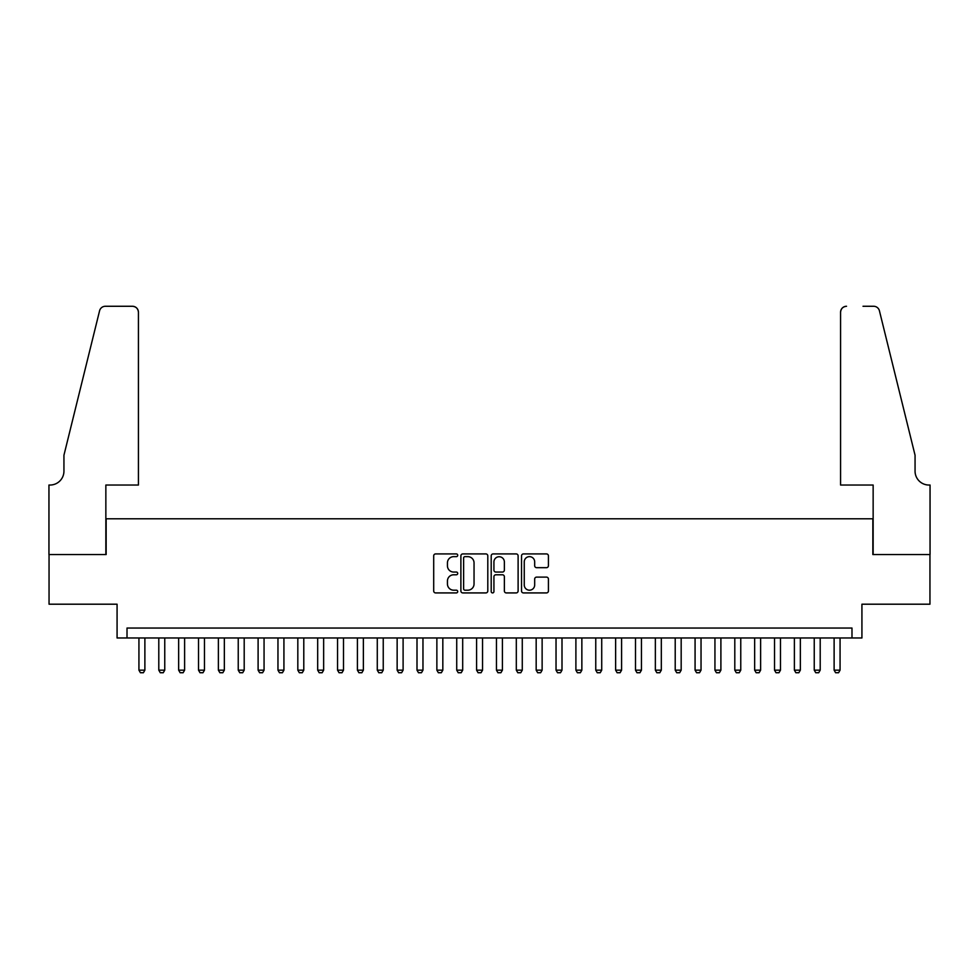 <?xml version="1.0" encoding="UTF-8"?>
<svg xmlns="http://www.w3.org/2000/svg" width="979" height="979" viewBox="0 0 979 979"><rect width="100%" height="100%" fill="white"/><g stroke="black" fill="none" stroke-linecap="round" stroke-linejoin="round"><path stroke-width="1.47" d="M457.719 555.289A1.371 1.371 0 0 0 456.361 553.918L435.643 553.918A1.946 1.946 0 0 0 433.697 555.876L433.697 590.961A1.946 1.946 0 0 0 435.643 592.919L456.361 592.919A1.371 1.371 0 0 0 457.719 591.549A1.371 1.371 0 0 0 456.361 590.19L453.681 590.19A6.241 6.241 0 0 1 447.44 583.949L447.44 581.024A6.241 6.241 0 0 1 453.681 574.783L456.361 574.783A1.371 1.371 0 0 0 457.719 573.425A1.371 1.371 0 0 0 456.361 572.054L453.681 572.054A6.241 6.241 0 0 1 447.44 565.813L447.44 562.888A6.241 6.241 0 0 1 453.681 556.647L456.361 556.647A1.371 1.371 0 0 0 457.719 555.289M546.478 567.673A1.946 1.946 0 0 0 548.424 565.715L548.424 555.876A1.946 1.946 0 0 0 546.478 553.918L523.471 553.918A1.946 1.946 0 0 0 521.526 555.876L521.526 590.961A1.946 1.946 0 0 0 523.471 592.919L546.478 592.919A1.946 1.946 0 0 0 548.424 590.961L548.424 579.078A1.946 1.946 0 0 0 546.478 577.12L536.627 577.12A1.946 1.946 0 0 0 534.681 579.078L534.681 584.965A5.213 5.213 0 0 1 529.468 590.19A5.213 5.213 0 0 1 524.254 584.965L524.254 561.873A5.213 5.213 0 0 1 529.468 556.647A5.213 5.213 0 0 1 534.681 561.873L534.681 565.715A1.946 1.946 0 0 0 536.627 567.673L546.478 567.673M851.987 637.978L861.924 637.978L861.924 604.202L929.952 604.202L929.952 554.555L872.852 554.555L872.852 518.797L106.148 518.797L106.148 554.555L49.048 554.555L49.048 604.202L117.076 604.202L117.076 637.978L851.987 637.978L851.987 628.041L127.013 628.041L127.013 637.978M487.799 555.876A1.946 1.946 0 0 0 485.841 553.918L462.834 553.918A1.946 1.946 0 0 0 460.889 555.876L460.889 590.961A1.946 1.946 0 0 0 462.834 592.919L485.841 592.919A1.946 1.946 0 0 0 487.799 590.961L487.799 555.876M493.159 553.918L516.166 553.918A1.946 1.946 0 0 1 518.111 555.876L518.111 590.961A1.946 1.946 0 0 1 516.166 592.919L506.314 592.919A1.946 1.946 0 0 1 504.369 590.961L504.369 576.729A1.946 1.946 0 0 0 502.411 574.783L495.888 574.783A1.946 1.946 0 0 0 493.93 576.729L493.93 591.549A1.371 1.371 0 0 1 492.572 592.919A1.371 1.371 0 0 1 491.201 591.549L491.201 555.876A1.946 1.946 0 0 1 493.159 553.918M464.988 556.647A1.371 1.371 0 0 0 463.618 558.018L463.618 588.82A1.371 1.371 0 0 0 464.988 590.19L467.815 590.19A6.241 6.241 0 0 0 474.044 583.949L474.044 562.888A6.241 6.241 0 0 0 467.815 556.647L464.988 556.647M504.369 561.97A5.213 5.213 0 0 0 499.155 556.745A5.213 5.213 0 0 0 493.93 561.97L493.93 570.108A1.946 1.946 0 0 0 495.888 572.054L502.411 572.054A1.946 1.946 0 0 0 504.369 570.108L504.369 561.97M138.932 637.978L138.932 670.15L144.88 670.15L144.88 637.978M144.88 670.15L143.399 672.732L140.413 672.732L138.932 670.15M138.431 485.033L138.431 312.228A5.96 5.96 0 0 0 132.471 306.268L105.365 306.268A5.96 5.96 0 0 0 99.577 310.796L63.941 455.235L63.941 471.132A13.902 13.902 0 0 1 50.039 485.033L48.95 485.033L48.95 554.555L105.854 554.555L105.854 485.033L138.431 485.033L138.431 312.228C138.051 308.63 136.069 306.647 132.471 306.268L115.987 306.268M99.577 310.796C101.094 307.528 101.094 307.528 99.577 310.796C101.094 307.528 101.094 307.528 99.577 310.796M63.941 471.132A13.902 13.902 0 0 1 50.039 485.033M840.569 485.033L840.569 312.228L840.569 485.033L873.146 485.033L873.146 554.555L930.05 554.555L930.05 485.033L928.961 485.033A13.902 13.902 0 0 1 915.059 471.132A13.902 13.902 0 0 0 928.961 485.033M904.131 410.947L879.423 310.796L915.059 455.235L915.059 471.132M863.013 306.268L873.635 306.268A5.96 5.96 0 0 1 879.423 310.796C877.906 307.528 877.906 307.528 879.423 310.796C877.906 307.528 877.906 307.528 879.423 310.796M846.529 306.268A5.96 5.96 0 0 0 840.569 312.228C840.949 308.63 842.931 306.647 846.529 306.268M158.794 637.978L158.794 670.15L164.753 670.15L164.753 637.978M164.753 670.15L163.26 672.732L160.275 672.732L158.794 670.15M178.655 637.978L178.655 670.15L184.615 670.15L184.615 637.978M184.615 670.15L183.122 672.732L180.136 672.732L178.655 670.15M198.517 637.978L198.517 670.15L204.476 670.15L204.476 637.978M204.476 670.15L202.983 672.732L200.01 672.732L198.517 670.15M218.378 637.978L218.378 670.15L224.338 670.15L224.338 637.978M224.338 670.15L222.845 672.732L219.871 672.732L218.378 670.15M238.24 637.978L238.24 670.15L244.199 670.15L244.199 637.978M244.199 670.15L242.706 672.732L239.733 672.732L238.24 670.15M258.101 637.978L258.101 670.15L264.061 670.15L264.061 637.978M264.061 670.15L262.568 672.732L259.594 672.732L258.101 670.15M277.963 637.978L277.963 670.15L283.922 670.15L283.922 637.978M283.922 670.15L282.429 672.732L279.456 672.732L277.963 670.15M297.824 637.978L297.824 670.15L303.784 670.15L303.784 637.978M303.784 670.15L302.291 672.732L299.317 672.732L297.824 670.15M317.685 637.978L317.685 670.15L323.645 670.15L323.645 637.978M323.645 670.15L322.164 672.732L319.178 672.732L317.685 670.15M337.547 637.978L337.547 670.15L343.507 670.15L343.507 637.978M343.507 670.15L342.026 672.732L339.04 672.732L337.547 670.15M357.408 637.978L357.408 670.15L363.368 670.15L363.368 637.978M363.368 670.15L361.887 672.732L358.901 672.732L357.408 670.15M377.282 637.978L377.282 670.15L383.242 670.15L383.242 637.978M383.242 670.15L381.749 672.732L378.763 672.732L377.282 670.15M397.144 637.978L397.144 670.15L403.103 670.15L403.103 637.978M403.103 670.15L401.61 672.732L398.624 672.732L397.144 670.15M417.005 637.978L417.005 670.15L422.965 670.15L422.965 637.978M422.965 670.15L421.472 672.732L418.486 672.732L417.005 670.15M436.867 637.978L436.867 670.15L442.826 670.15L442.826 637.978M442.826 670.15L441.333 672.732L438.359 672.732L436.867 670.15M456.728 637.978L456.728 670.15L462.688 670.15L462.688 637.978M462.688 670.15L461.195 672.732L458.221 672.732L456.728 670.15M476.589 637.978L476.589 670.15L482.549 670.15L482.549 637.978M482.549 670.15L481.056 672.732L478.082 672.732L476.589 670.15M496.451 637.978L496.451 670.15L502.411 670.15L502.411 637.978M502.411 670.15L500.918 672.732L497.944 672.732L496.451 670.15M516.312 637.978L516.312 670.15L522.272 670.15L522.272 637.978M522.272 670.15L520.779 672.732L517.805 672.732L516.312 670.15M536.174 637.978L536.174 670.15L542.133 670.15L542.133 637.978M542.133 670.15L540.641 672.732L537.667 672.732L536.174 670.15M556.035 637.978L556.035 670.15L561.995 670.15L561.995 637.978M561.995 670.15L560.514 672.732L557.528 672.732L556.035 670.15M575.897 637.978L575.897 670.15L581.856 670.15L581.856 637.978M581.856 670.15L580.376 672.732L577.39 672.732L575.897 670.15M595.758 637.978L595.758 670.15L601.718 670.15L601.718 637.978M601.718 670.15L600.237 672.732L597.251 672.732L595.758 670.15M615.632 637.978L615.632 670.15L621.592 670.15L621.592 637.978M621.592 670.15L620.099 672.732L617.113 672.732L615.632 670.15M635.493 637.978L635.493 670.15L641.453 670.15L641.453 637.978M641.453 670.15L639.96 672.732L636.974 672.732L635.493 670.15M655.355 637.978L655.355 670.15L661.314 670.15L661.314 637.978M661.314 670.15L659.822 672.732L656.836 672.732L655.355 670.15M675.216 637.978L675.216 670.15L681.176 670.15L681.176 637.978M681.176 670.15L679.683 672.732L676.709 672.732L675.216 670.15M695.078 637.978L695.078 670.15L701.037 670.15L701.037 637.978M701.037 670.15L699.544 672.732L696.571 672.732L695.078 670.15M714.939 637.978L714.939 670.15L720.899 670.15L720.899 637.978M720.899 670.15L719.406 672.732L716.432 672.732L714.939 670.15M734.801 637.978L734.801 670.15L740.76 670.15L740.76 637.978M740.76 670.15L739.267 672.732L736.294 672.732L734.801 670.15M754.662 637.978L754.662 670.15L760.622 670.15L760.622 637.978M760.622 670.15L759.129 672.732L756.155 672.732L754.662 670.15M774.524 637.978L774.524 670.15L780.483 670.15L780.483 637.978M780.483 670.15L778.99 672.732L776.017 672.732L774.524 670.15M794.385 637.978L794.385 670.15L800.345 670.15L800.345 637.978M800.345 670.15L798.864 672.732L795.878 672.732L794.385 670.15M814.247 637.978L814.247 670.15L820.206 670.15L820.206 637.978M820.206 670.15L818.725 672.732L815.74 672.732L814.247 670.15M834.12 637.978L834.12 670.15L840.068 670.15L840.068 637.978M840.068 670.15L838.587 672.732L835.601 672.732L834.12 670.15"/></g></svg>

